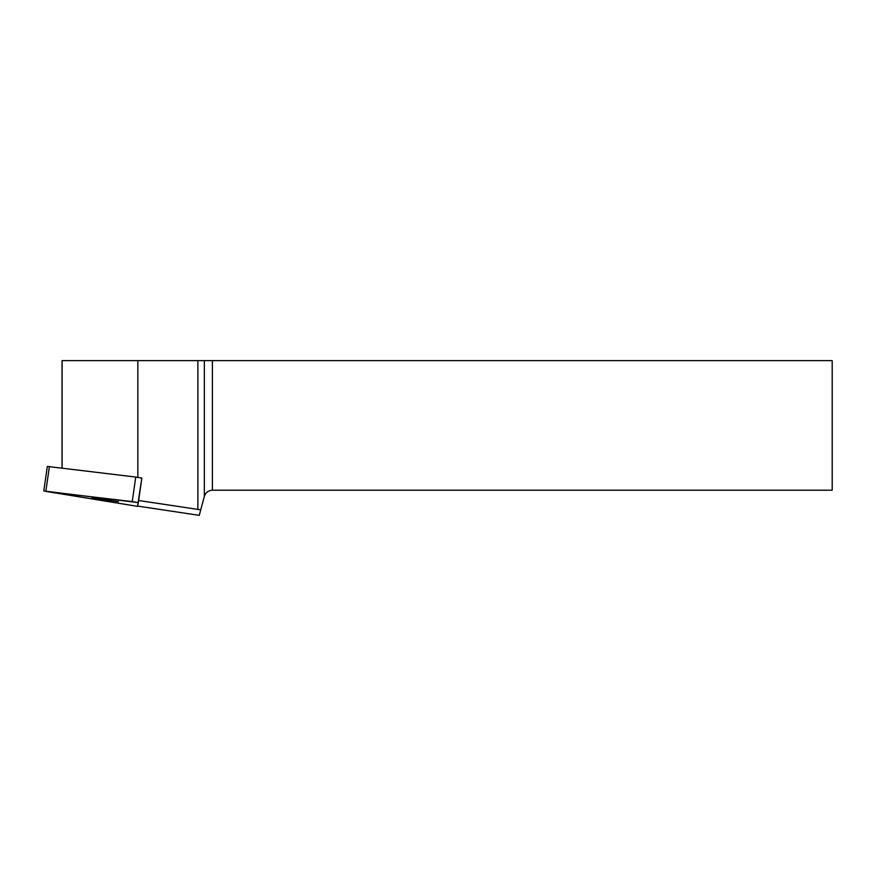 <?xml version="1.0" encoding="UTF-8"?>
<svg xmlns="http://www.w3.org/2000/svg" width="876" height="876" viewBox="0 0 876 876"><rect width="100%" height="100%" fill="white"/><g stroke="black" fill="none" stroke-linecap="round" stroke-linejoin="round"><path stroke-width="1.31" d="M43.8 490.954L47.326 466.415L135.747 477.059L141.857 478.077L138.342 502.616L43.8 490.954L137.521 506.35L141.857 478.077M91.903 497.864L118.479 501.685L91.903 497.864M138.638 500.503L200.746 509.832L199.257 515.362L137.587 506.065M62.032 468.113L62.032 360.638L137.839 360.638L137.839 477.332M62.097 360.638L62.097 468.123M197.866 509.011L197.866 360.638L137.839 360.638M197.866 360.638L832.2 360.638L832.2 490.21L212.397 490.21C208.324 490.472 205.641 492.531 204.349 496.385L200.746 509.832M137.521 506.35L138.342 502.616L132.232 501.598L45.815 491.381L137.521 506.35M49.395 466.579L45.88 491.118M132.232 501.598L135.747 477.059M204.349 496.385L204.349 360.638M212.397 360.638L212.397 490.21"/></g></svg>
